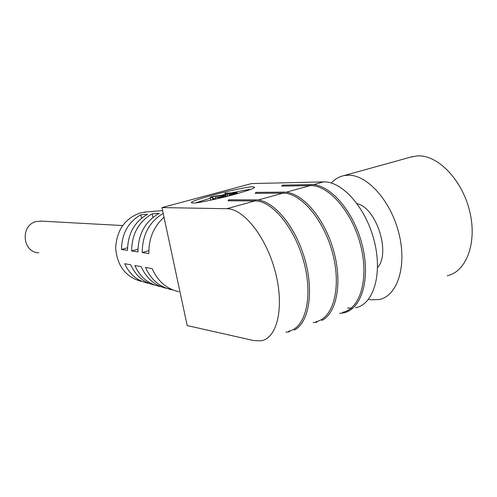 <?xml version="1.0" encoding="UTF-8"?>
<svg xmlns="http://www.w3.org/2000/svg" width="497" height="497" viewBox="0 0 497 497"><rect width="100%" height="100%" fill="white"/><g stroke="black" fill="none" stroke-linecap="round" stroke-linejoin="round"><path stroke-width="0.75" d="M41.655 221.134L36.461 221.519C20.017 224.899 22.191 252.631 38.865 252.774M172.714 289.888L171.378 289.658C159.556 287.017 150.933 279.612 145.503 267.436L152.144 268.628C157.729 281.29 166.632 288.987 178.858 291.72M164.029 217.27C153.666 226.601 148.615 238.69 148.87 253.532L142.254 252.557C142.31 234.864 149.286 221.805 163.196 213.368M160.643 286.576L159.357 286.353C148.193 283.862 140.024 276.922 134.836 265.528L141.173 266.665C146.503 278.519 154.946 285.738 166.507 288.316M152.188 213.859L159.257 213.294C145.186 221.37 138.085 234.249 137.955 251.917L131.649 250.991C131.817 234.037 138.663 221.662 152.188 213.859L152.952 217.4M149.106 283.402L147.864 283.191C137.34 280.842 129.605 274.35 124.66 263.708L130.711 264.789C135.799 275.878 143.795 282.638 154.697 285.067M140.819 214.772L147.578 214.226C134.414 221.848 127.729 233.901 127.543 250.382L121.523 249.494C121.746 233.696 128.183 222.122 140.819 214.772L141.564 218.189M141.21 281.358C125.666 277.003 117.149 265.895 115.652 248.034C116.714 230.068 124.977 218.345 140.446 212.871L147.106 211.89M368.494 299.343L371.035 299.809L379.23 299.523C397.463 295.957 407.236 265.994 398.842 233.149C390.661 200.272 366.643 174.155 347.633 175.199L343.651 175.683C338.929 176.733 334.829 179.181 331.35 183.02M447.225 275.748C466.521 271.697 477.524 242.319 469.553 210.734C461.8 179.113 437.242 154.424 417.176 155.909L410.348 157.201M161.003 210.722L160.525 210.74M153.635 211.343L153.964 211.312M161.96 207.591L226.837 208.709C243.667 208.523 266.46 237.224 275.419 272.269C284.564 307.308 277.258 338.19 261.18 340.799L253.892 340.607L187.201 325.572L161.96 207.591L251.513 183.579L323.497 181.896C342.104 181.014 365.91 207.64 374.241 240.946C382.777 274.226 373.471 304.388 355.635 307.773M127.53 247.792L121.523 249.494M137.93 249.196L131.649 250.991M148.827 250.668L142.254 252.557M347.608 307.972L351.826 308.233M342.576 312.34C360.188 309.053 369.234 278.792 360.611 245.263C352.193 211.722 328.511 184.816 310.14 185.605L281.718 186.126L282.346 185.145L310.96 184.592M288.614 331.207C305.233 328.362 313.147 297.678 304.176 263.155C295.404 228.614 272.294 200.527 254.918 200.918L228.061 200.807L228.732 199.794L255.825 199.887M315.98 321.64C333.108 318.565 341.607 288.092 332.816 254.079C324.224 220.041 300.815 192.556 282.923 193.153L255.253 193.37L255.899 192.37L283.781 192.128M192.855 203.018L191.388 202.677C190.767 201.558 200.546 198.322 220.743 192.96C239.616 188.574 250.283 186.543 252.731 186.853L254.52 187.17C255.415 188.22 245.593 191.475 225.048 196.936C205.708 201.409 194.973 203.441 192.855 203.018M377.571 267.585C390.928 252.967 376.446 207.914 357.101 203.652M250.681 189.394C247.568 189.643 241.169 190.811 231.484 192.892M225.166 194.352L220.724 195.445M210.324 198.204L195.868 202.813M225.756 195.532L225.402 195.507L225.017 193.147M215.269 198.57L213.281 198.993M211.635 200.036L210.66 199.819M231.44 194.184L231.223 193.109L235.187 193.072L229.956 194.638L230.465 195.551M230.142 194.631L230.341 195.588M230.273 194.613L231.664 194.37L231.832 195.191M231.664 194.37L232.018 195.141M231.844 194.296L233.515 193.755L233.702 194.687M233.515 193.755L234.596 193.426L234.789 194.389M234.596 193.426L235.932 193.053L236.125 194.016M235.932 193.053L236.702 192.855L236.895 193.799M236.702 192.855L237.193 192.737L237.38 193.662M237.193 192.737L225.011 193.097L225.706 195.532M225.216 193.153L225.756 193.153L226.029 194.47M225.756 193.153L230.602 193.116L225.57 194.625L226.272 196.632M225.737 194.619L226.154 196.663M225.855 194.6L227.253 194.358L227.651 196.284M227.253 194.358L229.086 193.749L229.502 195.806M229.086 193.749L231.223 193.109M220.32 198.086L220.183 197.408L219.363 197.346L219.941 197.39M219.916 197.278L223.433 196.576L223.582 197.297M223.433 196.576L225.234 195.762L223.861 195.439C221.681 195.11 217.649 195.532 211.772 196.725L210.163 197.446L212.48 197.663L212.915 199.763M212.48 197.663L212.977 197.533L213.418 199.651M212.977 197.533L211.095 197.29L212.759 196.607L212.946 197.526M212.759 196.607L220.457 195.644L220.743 197.036M220.457 195.644L224.253 195.93L222.606 196.644L215.058 197.539L215.406 199.216M215.058 197.539L219.724 197.533L219.86 198.191M219.724 197.533L220.183 197.408M226.837 208.709L254.918 200.918L255.607 199.856C272.493 199.471 294.671 224.756 304.431 257.775C314.321 290.757 309.177 322.752 294.292 330.095M258.16 200.024L282.923 193.153L283.588 192.109C300.933 191.531 323.398 216.22 333.033 248.699C342.812 281.14 337.19 312.886 321.851 320.441M286.21 192.24L310.14 185.605L310.78 184.573C329.536 183.685 353.659 210.84 362.183 244.897C370.917 278.923 361.512 309.501 343.52 312.899L339.631 313.371M313.47 184.679L323.497 181.896M232.963 193.917L233.155 194.836M227.421 194.29L227.819 196.24M343.651 175.683L412.964 156.48M40.114 221.053L122.604 225.545M144 212.151L162.6 210.585M289.602 331.772L285.905 332.151M316.943 322.205L313.147 322.628M229.956 194.638L230.161 195.632M237.299 192.687L237.491 193.631M224.911 193.134L225.402 195.507M225.57 194.625L225.998 196.7M225.234 195.762L225.452 196.837M210.163 197.446L210.66 199.844"/></g></svg>
